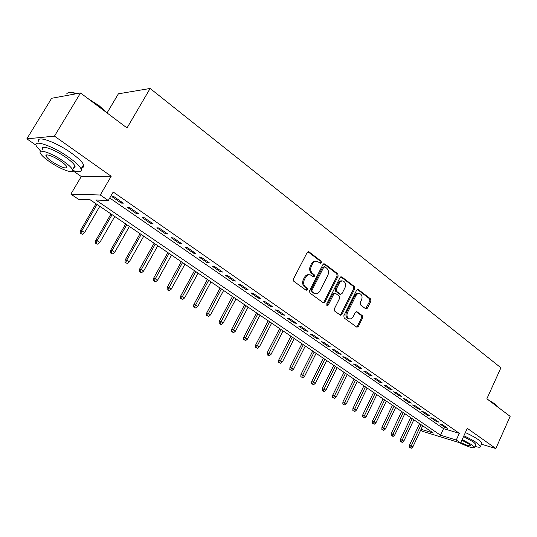 <?xml version="1.0" encoding="UTF-8"?>
<svg xmlns="http://www.w3.org/2000/svg" width="537" height="537" viewBox="0 0 537 537"><rect width="100%" height="100%" fill="white"/><g stroke="black" fill="none" stroke-linecap="round" stroke-linejoin="round"><path stroke-width="0.81" d="M321.368 262.714L321.099 261.103L309.077 251.913L307.177 252.497L293.444 278.998L293.846 281.334L306.124 290.282L307.453 289.839L307.177 288.228L305.607 287.073C303.526 285.167 303.11 282.697 304.358 279.676L305.493 277.475C306.728 275.347 308.339 274.488 310.339 274.89L313.38 276.79L314.434 276.226L314.165 274.615L312.608 273.454C310.547 271.521 310.138 269.057 311.379 266.05L312.507 263.862C313.702 261.788 315.279 260.942 317.239 261.318L320.341 263.264L321.368 262.714M319.938 263.036L320.334 262.593L320.065 260.982L307.97 251.752M305.969 290.168L306.432 289.678L306.157 288.067L304.586 286.919L305.607 287.073M312.977 276.555L313.407 276.085L313.138 274.481L311.581 273.313L312.608 273.454M365.704 308.809L367.429 308.178L370.933 301.103L370.604 298.921L358.38 289.584L356.628 290.195L343.821 315.803L344.177 318.011L356.951 327.255L358.394 326.442L362.663 317.817L362.321 315.642L356.743 311.567L355.313 312.373L353.178 316.669C352.178 318.441 350.883 319.159 349.292 318.824C347.016 317.649 346.425 315.541 347.513 312.5L355.924 295.665C356.89 293.94 358.145 293.236 359.689 293.551C361.992 294.712 362.603 296.827 361.522 299.894L360.132 302.68L360.475 304.875L365.704 308.809M109.729 198.019L443.535 428.64L459.323 433.312L456.262 440.025L460.612 443.018L422.74 431.399L420.719 430.036M80.53 92.975L54.472 136.13L26.85 138.848L51.633 98.284L80.53 92.975L127.021 127.967L150.138 88.464L500.914 367.785L486.864 398.81L510.15 416.343L495.826 448.536L467.291 428.331L460.612 443.018M72.797 170.652L81.268 176.519L111.186 176.27L54.472 136.13M111.186 176.27L100.285 195.005L108.286 200.516L95.801 200.012L440.501 435.218L456.262 440.025M459.323 433.312L113.206 192.011L108.286 200.516M338.149 276.112L337.786 273.85L324.811 263.935L322.959 264.533L309.527 290.745L309.909 293.041L323.16 302.7L325.006 302.056L338.149 276.112L337.108 275.978L336.746 273.716L323.737 263.788M341.847 276.958L354.44 286.577L354.789 288.792L341.948 314.434L340.471 315.239L334.692 311.104L334.329 308.869L339.612 298.371L339.256 296.135L335.618 293.424L333.806 294.054L328.255 305.023L327.208 305.593L326.718 303.902L340.049 277.555L341.847 276.958L340.807 276.817L353.393 286.429L354.44 286.577M481.481 444.22L495.826 448.536M123.329 203.174L114.072 196.75L111.965 196.683L121.194 203.08L123.329 203.174M138.472 213.679L129.424 207.403L127.282 207.295L136.304 213.545L138.472 213.679M153.273 223.956L144.433 217.821L142.251 217.666L151.072 223.781L153.273 223.956M167.745 233.998L159.1 228.003L156.885 227.809L165.51 233.79L167.745 233.998M181.902 243.825L173.444 237.958L171.196 237.73L179.633 243.576L181.902 243.825M195.743 253.437L187.473 247.691L185.198 247.429L193.448 253.149L195.743 253.437M209.296 262.841L201.2 257.223L198.891 256.921L206.967 262.519L209.296 262.841M222.553 272.044L214.632 266.547L212.296 266.211L220.204 271.695L222.553 272.044M235.535 281.052L227.782 275.669L225.419 275.306L233.159 280.67L235.535 281.052M248.242 289.873L240.65 284.603L238.267 284.214L245.845 289.463L248.242 289.873M260.693 298.512L253.256 293.35L250.846 292.933L258.27 298.075L260.693 298.512M272.883 306.976L265.6 301.922L263.17 301.472L270.447 306.513L272.883 306.976M284.832 315.266L277.689 310.312L275.246 309.842L282.375 314.783L284.832 315.266M296.538 323.395L289.544 318.535L287.08 318.038L294.061 322.885L296.538 323.395M308.01 331.356L301.156 326.597L298.673 326.08L305.519 330.826L308.01 331.356M319.26 339.162L312.541 334.497L310.044 333.954L316.756 338.612L319.26 339.162M330.295 346.821L323.697 342.244L321.186 341.68L327.771 346.244L330.295 346.821M341.109 354.333L334.645 349.842L332.121 349.258L338.579 353.735L341.109 354.333M351.722 361.696L345.378 357.293L342.841 356.689L349.178 361.079L351.722 361.696M362.139 368.926L355.91 364.603L353.366 363.979L359.582 368.288L362.139 368.926M372.356 376.014L366.247 371.779L363.683 371.134L369.785 375.363L372.356 376.014M382.384 382.975L376.39 378.813L373.819 378.155L379.807 382.304L382.384 382.975M392.225 389.808L386.338 385.727L383.76 385.049L389.64 389.124L392.225 389.808M401.891 396.514L396.111 392.507L393.527 391.815L399.3 395.816L401.891 396.514M411.382 403.106L405.704 399.166L403.112 398.454L408.778 402.388L411.382 403.106M420.699 409.57L415.128 405.704L412.523 404.979L418.095 408.838L420.699 409.57M429.855 415.927L424.384 412.127L421.773 411.389L427.244 415.182L429.855 415.927M438.85 422.169L433.473 418.437L430.855 417.685L436.232 421.411L438.85 422.169M439.783 423.874L445.066 427.533L447.69 428.304L442.407 424.639L439.783 423.874M150.138 88.464L118.402 93.814L107.111 112.837M421.062 429.291L433.346 433.037L90.182 199.791L78.563 199.328L70.871 194.139L100.285 195.005M81.268 176.519L70.871 194.139M26.85 138.848L36.12 145.265M443.535 428.64L440.501 435.218M121.194 203.08L121.765 202.087M136.304 213.545L136.861 212.565M151.072 223.781L151.615 222.808M165.51 233.79L166.047 232.823M179.633 243.576L180.163 242.617M193.448 253.149L193.971 252.202M206.967 262.519L207.483 261.579M220.204 271.695L220.707 270.762M233.159 280.67L233.655 279.743M245.845 289.463L246.335 288.544M258.27 298.075L258.753 297.169M270.447 306.513L270.917 305.607M282.375 314.783L282.838 313.883M294.061 322.885L294.518 321.992M305.519 330.826L305.969 329.94M316.756 338.612L317.199 337.733M327.771 346.244L328.208 345.378M338.579 353.735L339.008 352.869M349.178 361.079L349.6 360.226M359.582 368.288L359.998 367.436M369.785 375.363L370.194 374.517M379.807 382.304L380.209 381.471M389.64 389.124L390.037 388.291M399.3 395.816L399.689 394.99M408.778 402.388L409.167 401.569M418.095 408.838L418.477 408.026M427.244 415.182L427.62 414.376M436.232 421.411L436.601 420.612M445.066 427.533L445.435 426.74M316.233 261.204L316.206 261.204C314.252 260.821 312.675 261.667 311.48 263.741L312.507 263.862M311.581 273.313C309.527 271.386 309.117 268.923 310.352 265.929L311.48 263.741M309.399 274.769L309.312 274.756C307.318 274.353 305.701 275.212 304.472 277.334L305.493 277.475M304.586 286.919C302.512 285.013 302.096 282.549 303.338 279.535L304.472 277.334M323.12 302.673L323.972 301.881L337.108 275.978M324.999 266.889L323.704 267.312L311.937 290.295L312.205 291.9L314.977 293.658C316.978 294.075 318.595 293.215 319.824 291.074L327.798 275.421C329.013 272.467 328.617 270.03 326.61 268.117L324.999 266.889M324.516 266.728L322.67 267.184L323.704 267.312M314.776 293.625L311.185 291.739L310.916 290.141L322.67 267.184M340.082 315.031L340.908 314.246L353.735 288.644L353.393 286.429M335.021 293.215L334.236 293.095L332.765 293.893L327.228 304.848L328.255 305.023M326.811 305.318L327.228 304.848M345.063 287.543C346.177 284.415 345.533 282.254 343.136 281.059C341.559 280.75 340.283 281.455 339.303 283.18L336.276 289.168L336.639 291.416L340.612 294.303L342.062 293.504L345.063 287.543M342.438 280.965L342.096 280.918C340.518 280.603 339.236 281.307 338.263 283.033L339.303 283.18M339.814 294.175L335.598 291.255L335.236 289.013L338.263 283.033M359.058 293.457L358.635 293.39C357.092 293.081 355.843 293.786 354.876 295.504L355.924 295.665M348.781 318.73L348.251 318.629C345.976 317.454 345.385 315.353 346.472 312.312L354.876 295.504M356.541 327.02L357.347 326.241L361.609 317.629L361.273 315.454L356.091 311.608M365.63 308.748L369.879 300.935L369.543 298.76L357.367 289.463M80.094 233.159L82.409 234.253L80.094 233.159L80.402 230.601L81.792 230.742L84.571 232.561L99.795 206.322M80.859 233.246L81.792 230.742L97.063 204.469M80.402 230.601L96.016 203.758M84.571 232.561L82.409 234.253M69.199 92.612C70.911 92.216 73.482 92.559 76.919 93.639M87.766 98.425L99.103 105.695L107.507 113.28M106.071 112.199L99.056 106.158L90.256 100.298M76.214 93.767C70.871 92.136 67.689 92.189 66.669 93.935M72.79 170.43C79.429 172.558 82.188 172.055 81.074 168.92C79.63 165.98 75.475 162.067 68.615 157.187C52.787 145.869 32.448 138.982 36.409 146.071L40.778 151.34M81.872 167.571C83.712 167.39 84.269 166.443 83.557 164.718C82.134 161.738 78.006 157.804 71.166 152.911C55.392 141.553 35.039 134.727 38.946 141.889M42.705 149.36C39.899 144.272 54.479 149.226 65.829 157.328C70.79 160.845 73.797 163.671 74.858 165.812C75.388 167.041 74.985 167.719 73.656 167.833M63.487 161.248C52.102 153.173 37.53 148.178 40.369 153.213C41.557 155.435 44.678 158.301 49.74 161.825C60.923 169.658 75.173 174.639 72.555 169.679C71.481 167.564 68.461 164.752 63.487 161.248M52.123 161.724C61.507 167.557 66.42 169.256 66.863 166.806C66.158 165.43 64.198 163.617 60.983 161.355C53.666 156.18 44.316 152.958 46.122 156.193C46.873 157.616 48.874 159.455 52.123 161.724M74.67 166.128L75.019 166.248M487.636 399.394L494.402 403.596L497.557 406.858M497.423 406.764L494.557 404.059L489.489 400.79M474.923 446.408C478.836 447.502 480.702 447.489 480.514 446.368L477.01 443.012C473.614 440.669 469.237 438.273 463.887 435.822M481.642 443.857L481.964 443.139L478.48 439.756C475.084 437.407 470.714 435.01 465.364 432.56M463.538 436.581L473.312 441.897L475.856 444.327L475.628 444.837M459.195 442.582C468.425 447.039 473.533 448.61 474.52 447.294L471.969 444.884L462.182 439.568M460.806 442.595C466.586 445.334 469.741 446.274 470.271 445.421L468.613 443.857L461.874 440.246M95.391 243.113L97.687 244.194L95.391 243.113L95.687 240.569L97.096 240.744L99.822 242.516L114.77 216.505M96.177 243.207L97.096 240.744L112.099 214.686M95.687 240.569L111.018 213.954M99.822 242.516L97.687 244.194M110.347 252.84L112.629 253.92L110.347 252.84L110.629 250.316L112.072 250.517L114.73 252.256L129.417 226.46M111.146 252.954L112.072 250.517L126.806 224.681M110.629 250.316L125.692 223.929M114.73 252.256L112.629 253.92M124.98 262.358L127.242 263.425L124.98 262.358L125.249 259.854L126.719 260.083L129.316 261.781L143.748 236.199M125.799 262.486L126.719 260.083L141.191 234.461M125.249 259.854L140.05 233.682M129.316 261.781L127.242 263.425M139.298 271.668L141.546 272.736L139.298 271.668L139.553 269.191L141.043 269.44L143.594 271.098L157.771 245.731M140.13 271.809L155.267 244.026M139.553 269.191L154.099 243.234M143.594 271.098L141.546 272.736M153.314 280.784L155.542 281.844L153.314 280.784L153.555 278.327L155.065 278.596L157.563 280.22L171.498 255.062M154.153 280.938L169.048 253.397M153.555 278.327L167.846 252.578M157.563 280.22L155.542 281.844M167.034 289.705L169.242 290.759L167.034 289.705L167.262 287.268L168.793 287.557L171.236 289.154L184.936 264.191M167.88 289.873L182.54 262.566M167.262 287.268L181.311 261.734M171.236 289.154L169.242 290.759M180.466 298.444L182.654 299.485L180.466 298.444L180.68 296.021L182.238 296.337L184.627 297.894L198.093 273.138M181.325 298.619L195.743 271.541M180.68 296.021L194.495 270.695M184.627 297.894L182.654 299.485M193.615 306.996L195.79 308.037L193.615 306.996L193.823 304.6L195.394 304.929L197.737 306.459L210.987 281.898M194.488 307.184L208.685 280.334M193.823 304.6L207.41 279.468M197.737 306.459L195.79 308.037M206.503 315.38L208.658 316.407L206.503 315.38L206.698 312.997L208.289 313.346L210.578 314.843L223.614 290.483M207.383 315.581L221.358 288.953M206.698 312.997L220.063 288.067M210.578 314.843L208.658 316.407M219.123 323.589L221.271 324.61L219.123 323.589L219.311 321.227L220.922 321.596L223.164 323.059L235.985 298.894M220.016 323.798L233.776 297.391M219.311 321.227L232.461 296.498M223.164 323.059L221.271 324.61M231.501 331.638L233.622 332.651L231.501 331.638L231.669 329.288L233.293 329.678L235.495 331.114L248.114 307.137M232.4 331.853L245.953 305.667M231.669 329.288L244.61 304.754M235.495 331.114L233.622 332.651M243.623 339.525L245.731 340.532L243.623 339.525L243.791 337.196L245.429 337.598L247.584 339.008L260.002 315.219M244.536 339.753L257.881 313.776M243.791 337.196L256.525 312.856M247.584 339.008L245.731 340.532M255.511 347.258L257.606 348.258L255.511 347.258L255.666 344.949L259.438 346.748L271.662 323.14M256.431 347.493L269.581 321.723M255.666 344.949L268.205 320.79M259.438 346.748L257.606 348.258M267.171 354.836L269.245 355.836L267.171 354.836L267.312 352.547L271.057 354.333L283.093 330.913M268.091 355.085L281.052 329.523M267.312 352.547L279.656 328.577M271.057 354.333L269.245 355.836M278.602 362.274L280.663 363.26L278.602 362.274L278.737 359.998L282.449 361.777L294.303 338.532M279.535 362.529L292.303 337.169M278.737 359.998L290.893 336.216M282.449 361.777L280.663 363.26M289.812 369.57L291.866 370.55L289.812 369.57L289.946 367.308L293.632 369.073L305.305 346.009M290.752 369.825L303.338 344.673M289.946 367.308L301.915 343.707M293.632 369.073L291.866 370.55M300.814 376.726L302.848 377.699L300.814 376.726L300.935 374.484L304.6 376.236L316.098 353.346M301.76 376.994L314.172 352.037M300.935 374.484L312.735 351.057M304.6 376.236L302.848 377.699M311.614 383.747L313.635 384.714L311.614 383.747L311.728 381.518L315.36 383.264L326.691 360.542M312.561 384.022L324.798 359.26M311.728 381.518L323.348 358.273M315.36 383.264L313.635 384.714M322.207 390.641L324.214 391.601L322.207 390.641L322.314 388.426L325.919 390.157L337.088 367.61M323.167 390.923L335.229 366.348M322.314 388.426L333.766 365.355M325.919 390.157L324.214 391.601M332.611 397.407L334.605 398.36L332.611 397.407L332.705 395.212L336.29 396.93L347.291 374.551M333.571 397.689L345.472 373.309M332.705 395.212L343.995 372.309M336.29 396.93L334.605 398.36M342.821 404.046L344.801 404.999L342.821 404.046L342.915 401.871L346.472 403.576L357.313 381.357M343.787 404.341L355.528 380.142M342.915 401.871L354.037 379.135M346.472 403.576L344.801 404.999M352.849 410.57L354.816 411.517L352.849 410.57L352.937 408.409L356.467 410.107L367.16 388.05M353.823 410.865L365.402 386.855M352.937 408.409L363.898 385.834M356.467 410.107L354.816 411.517M362.697 416.974L364.65 417.914L362.697 416.974L362.777 414.826L366.281 416.517L376.826 394.621M363.67 417.276L375.094 393.446M362.777 414.826L373.591 392.419M366.281 416.517L364.65 417.914M372.376 423.27L374.309 424.196L372.376 423.27L372.443 421.136L375.927 422.814L386.325 401.079M373.349 423.579L384.626 399.924M372.443 421.136L383.109 398.89M375.927 422.814L374.309 424.196M381.874 429.446L383.801 430.372L381.874 429.446L381.941 427.331L385.398 428.996L395.655 407.415M382.854 429.761L393.983 406.287M381.941 427.331L392.46 405.247M385.398 428.996L383.801 430.372M391.218 435.52L393.124 436.44L391.218 435.52L391.272 433.419L394.708 435.077L404.824 413.651M392.198 435.843L403.186 412.537M391.272 433.419L401.649 411.49M394.708 435.077L393.124 436.44M400.394 441.495L402.287 442.407L400.394 441.495L400.448 439.407L403.858 441.052L413.832 419.773M401.381 441.817L412.221 418.679M400.448 439.407L410.677 417.632M403.858 441.052L402.287 442.407M409.416 447.361L411.295 448.267L409.416 447.361L409.456 445.287L412.846 446.918L422.693 425.794M410.402 447.683L421.109 424.72M409.456 445.287L419.558 423.666M412.846 446.918L411.295 448.267M320.065 260.982L321.099 261.103M306.157 288.067L307.177 288.228M313.138 274.481L314.165 274.615M310.352 265.929L311.379 266.05M303.338 279.535L304.358 279.676M308.05 251.806L309.077 251.913M323.972 301.881L325.006 302.056M323.777 263.815L324.811 263.935M336.746 273.716L337.786 273.85M310.916 290.141L311.937 290.295M311.185 291.739L312.205 291.9M312.823 292.94L313.85 293.101M353.735 288.644L354.789 288.792M340.908 314.246L341.948 314.434M332.765 293.893L333.806 294.054M335.236 289.013L336.276 289.168M335.598 291.255L336.639 291.416M339.223 293.967L340.263 294.128M346.472 312.312L347.513 312.5M356.179 311.574L357.065 311.735M361.273 315.454L362.321 315.642M361.609 317.629L362.663 317.817M357.347 326.241L358.394 326.442M357.4 289.443L358.38 289.584M369.543 298.76L370.604 298.921M369.879 300.935L370.933 301.103M366.382 308.003L367.429 308.178M308.325 251.672L308.661 251.705M313.957 293.497L314.977 293.658M339.572 294.142L340.612 294.303M348.251 318.629L349.292 318.824M46.907 154.898L46.122 156.193M74.858 165.812L72.555 169.679M81.074 168.92L83.557 164.718M475.856 444.327L474.52 447.294M480.514 446.368L481.964 443.139M497.188 406.207L497.403 406.737"/></g></svg>
